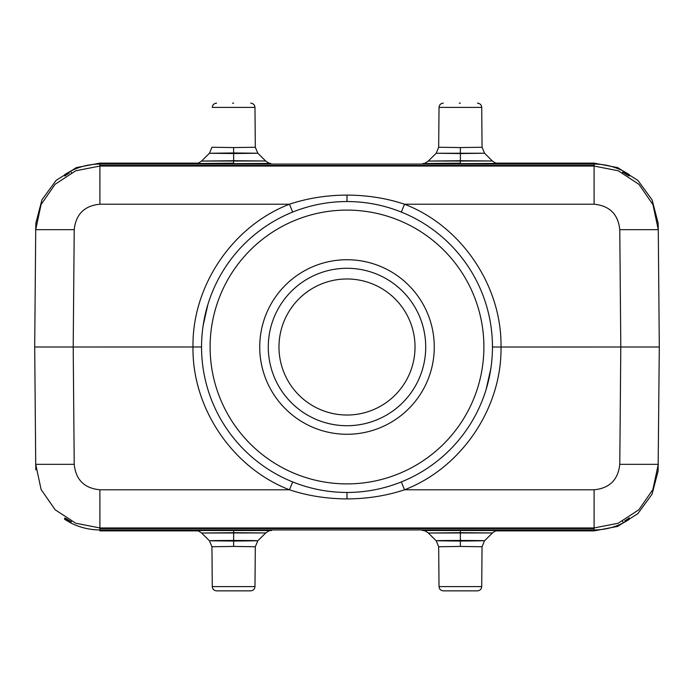 <?xml version="1.0" encoding="UTF-8"?>
<svg xmlns="http://www.w3.org/2000/svg" width="694" height="694" viewBox="0 0 694 694"><rect width="100%" height="100%" fill="white"/><g stroke="black" fill="none" stroke-linecap="round" stroke-linejoin="round"><path stroke-width="1.04" d="M624.782 173.248L628.4 174.359L628.408 175.365M71.413 172.65L70.641 171.132L64.663 174.645A1.709 1.709 0.5 0 1 65.6 174.359L69.227 173.24M622.579 172.65L623.359 171.132C614.155 166.473 604.396 164.114 594.09 164.062L594.107 204.218L404.541 204.218C386.575 198.241 367.395 195.205 347 195.092C326.674 195.188 307.494 198.232 289.459 204.218C232.507 226.088 192.021 285.989 192.993 347C192.03 407.968 232.438 467.877 289.459 489.782C307.425 495.759 326.605 498.795 347 498.908C367.326 498.812 386.506 495.768 404.541 489.782C461.493 467.912 501.979 408.02 501.007 347C501.97 286.032 461.562 226.123 404.541 204.218L401.314 212.069M628.408 175.677L623.247 172.442L629.354 175.955L629.337 174.645L623.359 171.132M70.641 171.132C79.845 166.473 89.604 164.114 99.91 164.062L594.09 164.062L594.081 163.116L495.828 163.116L594.081 163.116L617.677 167.61L637.96 180.466L652.1 199.872L658.12 223.121L658.276 229.662L652.967 204.652L638.966 184.344L618.302 170.785L594.107 166.048L99.893 166.048L75.715 170.785L55.086 184.292L41.059 204.609L35.724 229.662L35.897 222.948L41.961 199.751L56.11 180.397L76.375 167.592L99.919 163.116L198.163 163.116L99.858 163.116M292.66 212.078L289.459 204.218L99.893 204.218L99.901 165.441L594.099 165.441M306.826 207.202L301.101 208.972M216.728 282.302L215.739 284.323M207.914 304.432L203.142 325.477M295.037 482.859L297.232 483.675M299.261 484.395L301.083 485.019M302.818 485.583L304.501 486.112M305.941 486.537L307.095 486.876M309.403 487.509L311.068 487.943M313.02 488.429L315.597 489.027M318.971 489.73L322.337 490.346M322.71 490.415L325.547 490.866M328.722 491.3L330.76 491.543M331.663 491.647L334.439 491.907M337.345 492.133L340.338 492.306M341.309 492.341L343.53 492.41M388.059 486.537L390.922 485.67M477.272 411.698L478.261 409.677M486.086 389.568L490.858 368.523M398.963 211.141L396.768 210.325M394.739 209.605L392.917 208.981M391.182 208.417L389.499 207.888M388.059 207.463L386.905 207.124M384.597 206.491L382.932 206.057M380.98 205.571L378.404 204.973M375.029 204.27L371.663 203.654M371.29 203.585L368.462 203.134M365.278 202.7L363.24 202.457M362.337 202.353L359.561 202.093M356.655 201.867L353.662 201.694M352.691 201.659L350.47 201.59M492.454 347.017L659.3 347L658.103 471.053L652.039 494.249L637.89 513.603L617.634 526.408L594.151 530.884M401.34 481.922L404.541 489.782L594.107 489.782L594.107 527.952L618.241 523.241L638.853 509.769L652.881 489.548L658.276 464.338L619.777 464.338L620.8 347L619.777 229.662L658.276 229.662L659.3 347M658.276 229.627L658.25 228.734M658.233 465.527L658.276 464.39M622.587 521.35L623.359 522.868L629.337 519.355L629.354 518.045L626.196 519.962M623.359 522.868C614.155 527.527 604.396 529.886 594.09 529.938L594.081 530.884L495.828 530.884L594.081 530.884M629.337 519.355A1.709 1.709 -179.5 0 1 628.4 519.641L624.774 520.76M69.218 520.752L65.6 519.641L65.592 518.635M71.421 521.35L70.641 522.868C79.845 527.527 89.604 529.886 99.91 529.938L594.09 529.938L594.09 528.559L99.901 528.559L99.893 489.782L289.459 489.782L292.686 481.931M65.592 518.323L70.753 521.558L64.646 518.045L64.663 519.355L70.641 522.868M35.819 469.847L35.724 464.338L41.102 489.496L55.121 509.743L75.741 523.233L99.893 527.952L594.107 527.952L594.099 528.559M201.546 346.983L34.7 347L35.724 229.627M35.758 228.656L35.724 229.662L74.223 229.662L73.2 347L74.223 464.338L35.724 464.338L34.7 347M35.724 464.39L35.767 465.457M64.663 174.645L64.646 175.955L67.804 174.038M278.979 347A68.021 68.021 0 0 0 347 415.021A68.021 68.021 0 0 0 415.021 347A68.021 68.021 0 0 0 347 278.979A68.021 68.021 0 0 0 278.979 347M425.717 347A78.717 78.717 0 0 1 347 425.717A78.717 78.717 0 0 1 268.283 347A78.717 78.717 0 0 1 347 268.283A78.717 78.717 0 0 1 425.717 347M434.271 347A87.27 87.27 0 0 1 347 434.271A87.27 87.27 0 0 1 259.729 347A87.27 87.27 0 0 1 347 259.729A87.27 87.27 0 0 1 434.271 347M347 201.546A145.454 145.454 0 0 0 201.546 346.323A145.454 145.454 0 0 0 347 492.454A145.454 145.454 0 0 0 492.454 347.677A145.454 145.454 0 0 0 347 201.546A145.454 145.454 0 0 0 201.546 346.323A145.454 145.454 0 0 0 347 492.454A145.454 145.454 0 0 0 492.454 347.677A145.454 145.454 0 0 0 347 201.546L347 195.092M233.635 530.173L195.552 530.502L271.71 530.502L233.635 530.173L233.626 532.68L265.446 532.94L201.815 533.018L233.626 532.68L233.635 540.452C202.431 540.591 202.431 540.791 233.626 541.042C264.83 540.791 264.83 540.591 233.635 540.452L233.635 546.43L211.948 546.751L209.449 540.713M460.374 530.173L422.29 530.502L498.448 530.502L460.374 530.173L460.365 532.68L492.185 532.94L428.554 533.018L460.365 532.68L460.374 540.452C429.17 540.591 429.17 540.791 460.365 541.042C491.569 540.791 491.569 540.591 460.374 540.452L460.365 546.43L438.686 546.751L436.188 540.713M257.838 540.687L255.314 546.751L233.635 546.43M255.314 546.751L254.976 586.612L212.286 586.612L211.939 546.751M254.976 586.612C254.715 589.171 253.293 590.585 250.699 590.854L216.563 590.854C213.986 590.603 212.564 589.189 212.286 586.612L211.948 547.124M484.577 540.687L482.052 546.751L460.365 546.43M482.052 546.751L481.714 586.612L439.024 586.612L438.677 546.751M481.714 586.612C481.463 589.171 480.031 590.585 477.437 590.854L443.301 590.854C440.699 590.577 439.276 589.163 439.024 586.612M459.263 590.854L460.365 590.854L459.263 590.854M270.313 163.411L213.613 163.775L196.133 163.558L233.618 163.168M497.051 163.411L440.352 163.775L422.872 163.558L460.356 163.168M233.635 160.713L265.429 160.982L201.833 161.06L233.635 160.713M233.635 163.827L233.635 147.57L255.314 147.249L254.976 107.388C254.724 104.837 253.301 103.423 250.699 103.146M233.626 152.958L257.76 153.227L233.635 153.548L209.415 153.261L233.626 152.958M201.581 161.017L209.51 153.227M233.635 147.57L211.948 147.249L209.441 153.296M233.635 103.146L232.525 103.146M460.374 160.713L492.167 160.982L428.571 161.06L460.374 160.713M460.374 163.827L460.374 153.548L436.153 153.261L484.499 153.227L460.374 153.548L460.365 147.57L438.686 147.249L436.179 153.296M423.158 163.472L423.167 163.472C423.869 163.767 425.596 162.951 428.328 161.017L436.248 153.227M460.365 147.57L482.052 147.249L481.714 107.388C481.463 104.829 480.031 103.415 477.437 103.146M460.365 103.146L459.263 103.146M65.592 175.365L65.6 174.359L67.249 174.359M626.76 174.359L628.4 174.359A1.709 1.709 -0.5 0 1 629.337 174.645M619.777 229.662C618.128 214.203 609.575 205.728 594.107 204.218M628.408 518.635L628.4 519.641L626.751 519.641M67.24 519.641L65.6 519.641A1.709 1.709 179.5 0 1 64.663 519.355M99.849 530.884L198.163 530.884L99.919 530.884L99.91 528.559M594.107 489.782C609.575 488.272 618.128 479.788 619.777 464.338M347 498.908L347 492.454M74.223 464.338C75.811 479.806 84.364 488.29 99.893 489.782M99.91 165.441L99.919 163.116M99.893 204.218C84.425 205.728 75.872 214.203 74.223 229.662M348.275 210.108A136.9 136.9 0 0 1 483.892 348.275A136.9 136.9 0 0 1 345.725 483.892A136.9 136.9 0 0 1 210.108 345.725A136.9 136.9 0 0 1 348.275 210.108M216.563 103.146C213.986 103.397 212.564 104.811 212.286 107.388L254.976 107.388M438.677 147.249L439.024 107.388L481.714 107.388M628.113 518.817L629.293 518.08L628.408 518.323M257.847 540.756L265.681 532.983C268.413 531.049 270.131 530.233 270.842 530.528L270.842 530.528M201.581 532.983L209.415 540.747M201.59 532.983C198.857 531.057 197.139 530.233 196.419 530.528M492.41 532.983C495.152 531.049 496.869 530.233 497.581 530.528L497.581 530.528M484.586 540.756L492.419 532.983M436.153 540.747L428.319 532.983C425.596 531.057 423.878 530.233 423.158 530.528M65.887 175.183L64.707 175.92L65.592 175.677M257.864 153.27L265.681 161.017C268.396 162.943 270.122 163.758 270.842 163.472M257.83 153.305L255.314 147.249M201.59 161.017C198.857 162.951 197.131 163.767 196.419 163.472L196.428 163.472M492.41 161.017C495.134 162.943 496.861 163.758 497.581 163.472M492.419 161.017L484.603 153.27L482.052 147.249M439.024 107.388C439.302 104.811 440.725 103.397 443.301 103.146"/></g></svg>
